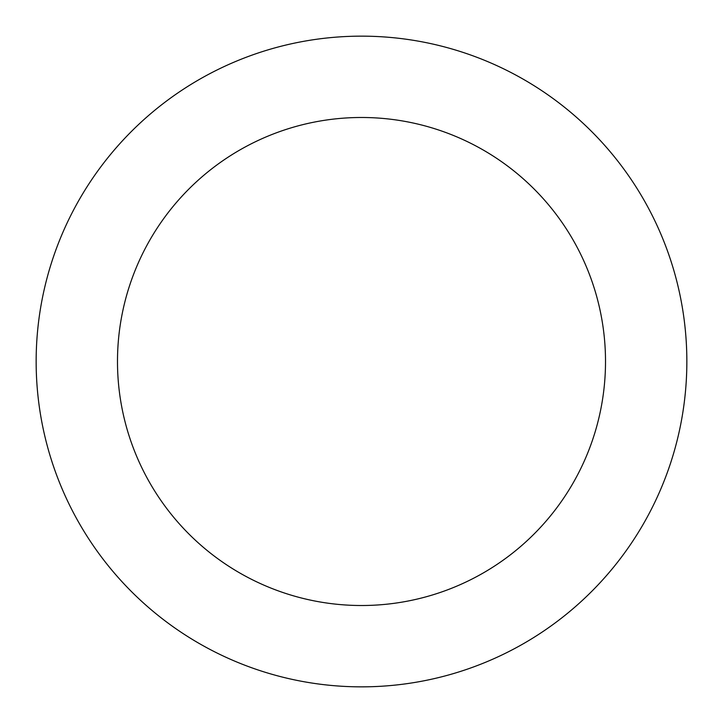 <?xml version="1.0" encoding="UTF-8"?>
<svg xmlns="http://www.w3.org/2000/svg" width="723" height="723" viewBox="0 0 723 723"><rect width="100%" height="100%" fill="white"/><g stroke="black" fill="none" stroke-linecap="round" stroke-linejoin="round"><path stroke-width="1.08" d="M361.5 686.85A325.35 325.35 0 0 0 686.85 361.5A325.35 325.35 0 0 0 361.5 36.15A325.35 325.35 0 0 0 36.15 361.5A325.35 325.35 0 0 0 361.5 686.85M361.5 605.513A244.013 244.013 0 0 0 605.513 361.5A244.013 244.013 0 0 0 361.5 117.488A244.013 244.013 0 0 0 117.488 361.5A244.013 244.013 0 0 0 361.5 605.513"/></g></svg>
